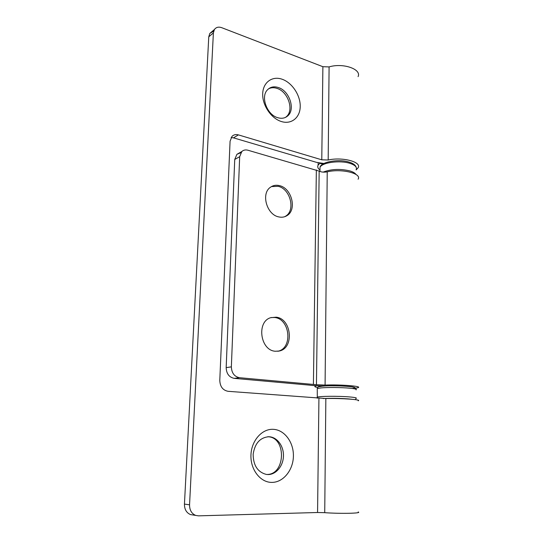 <?xml version="1.0" encoding="UTF-8"?>
<svg xmlns="http://www.w3.org/2000/svg" width="543" height="543" viewBox="0 0 543 543"><rect width="100%" height="100%" fill="white"/><g stroke="black" fill="none" stroke-linecap="round" stroke-linejoin="round"><path stroke-width="0.81" d="M240.827 152.739L236.897 154.321L234.739 159.459L226.166 367.631C226.445 373.72 229.132 377.297 234.23 378.362L239.49 377.704C234.359 376.625 231.651 373.014 231.359 366.858L239.673 156.689L241.832 151.511C243.508 150.017 245.517 149.59 247.879 150.214L319.169 171.113C321.32 172.165 324.008 172.409 327.232 171.846C341.493 168.35 362.12 173.461 358.102 179.217M234.23 378.362L309.11 385.089C313.338 385.652 318.782 385.944 325.427 385.958M322.461 386.161L316.46 385.734M327.232 171.846L325.081 385.075C340.352 384.424 362.473 386.195 358.156 387.648L355.57 388.211M325.081 385.075L316.447 384.722L319.169 171.113M239.49 377.704L316.447 384.722M275.281 351.246C260.158 350.411 256.377 321.551 270.753 317.675L276.163 317.187C291.659 318.605 294.476 348.26 279.224 351.029L275.281 351.246M278.756 216.908C266.742 214.777 260.789 193.539 270.421 187.267C273.109 185.339 276.156 184.803 279.564 185.658C291.869 188.278 297.197 209.998 286.887 215.686C284.464 217.173 281.756 217.58 278.756 216.908M284.62 216.745L285.482 216.263C295.779 210.575 290.464 188.91 278.179 186.31L271.48 186.575M277.758 351.273L277.765 351.267C292.996 348.504 290.2 318.924 274.717 317.512L271.188 317.533M317.709 387.526C315.11 387.078 314.275 386.623 315.205 386.168L316.46 385.822M358.156 400.795C362.357 399.668 341.275 398.141 325.848 398.528L324.728 512.673L317.567 512.504L198.48 515.85L195.69 515.416C191.598 513.644 189.555 510.115 189.555 504.807L213.385 32.899L214.451 29.471C216.155 27.198 218.585 26.6 221.741 27.693L322.888 66.701L329.092 66.911C342.945 62.615 361.821 69.178 358.075 76.631M324.728 512.673C340.699 513.848 362.541 513.345 358.19 511.974M356.14 169.898L358.102 167.814C361.971 161.99 342.477 156.717 328.182 160.015L321.775 159.812L238.404 134.888C235.872 134.196 233.748 134.678 232.024 136.341L230.076 141.241L219.786 380.371C220.064 386.636 222.827 390.281 228.08 391.313L325.848 398.528M231.108 137.549L233.51 137.854L316.481 162.343L323.866 163.477M322.97 163.979L319.691 163.389L318.11 165.167C317.268 166.877 317.899 168.493 319.99 170.007M213.684 31.127L209.822 33.422L208.763 36.822L184.444 504.094C184.43 509.341 186.459 512.836 190.518 514.588L193.227 515.022M267.672 436.755C286.663 436.796 285.815 475.193 266.565 474.46M268.568 88.814C271.133 87.491 273.998 87.362 277.147 88.434C288.163 91.787 294.218 110.277 286.399 116.677L285.516 117.383M282.319 79.305C292.27 82.841 300.503 95.473 300.225 106.543C300.096 117.655 291.353 124.795 281.226 121.483C271.093 118.333 262.235 105.179 262.697 93.722C263.009 82.217 272.376 75.606 282.319 79.305M273.258 429.323C284.498 429.791 293.736 442.246 293.403 456.134C293.227 470.021 283.351 482.449 271.88 482.394C260.409 482.557 250.371 469.654 250.947 455.136C251.355 440.617 262.025 428.644 273.258 429.323M267.971 474.555L266.321 474.426C257.654 472.098 253.262 465.371 253.153 454.253C254.837 443.36 260.063 437.515 268.819 436.735L268.995 436.742C277.059 437.013 283.738 445.932 283.46 455.889C283.303 465.846 276.149 474.657 267.971 474.555M277.656 117.668C266.864 114.729 260.287 96.511 267.59 89.71C270.495 86.86 274.12 86.147 278.478 87.572C289.507 90.946 295.575 109.482 287.749 115.883C285.007 118.272 281.647 118.863 277.656 117.668M323.187 398.535C330.999 398.162 339.314 398.277 348.124 398.881L351.979 399.275M317.248 389.175L317.255 388.55L321.096 387.899C327.49 387.281 341.248 387.403 349.359 388.157C354.979 388.693 357.213 389.263 356.059 389.874M317.153 397.707L317.146 397.157C319.169 396.146 338.499 395.976 349.332 396.913C354.973 397.401 357.213 397.91 356.052 398.433L355.448 399.655M322.569 386.168C335.303 384.858 363.837 387.118 352.135 388.449M355.991 174.459C355.047 173.047 353.018 171.873 349.896 170.923C340.325 168.663 331.542 169.009 323.54 171.968L323.207 172.124M319.99 169.823L320.024 167.325C321.951 162.513 339.877 160.049 349.916 163.355C355.142 165.079 357.219 167.196 356.14 169.708M234.739 159.459L239.673 156.689M231.359 366.858L226.166 367.631M316.352 169.945L313.413 384.356M238.404 134.888L233.51 137.854M329.092 66.911L328.182 160.015M321.775 159.812L322.888 66.701M317.567 512.504L318.931 398.352M189.555 504.807L184.444 504.094M208.763 36.822L213.385 32.899M317.302 398.223L317.255 388.55C318.632 386.338 316.997 387.173 322.345 386.175C330.714 385.306 350.181 386.059 353.717 387.159C355.36 387.668 356.14 388.36 356.038 389.243M319.97 171.493L320.024 167.325C320.669 161.875 339.083 158.671 349.258 162.174M349.38 162.214C353.181 163.355 355.455 165.058 356.194 167.319M236.897 154.321L241.832 151.511M315.211 385.666L315.205 386.168M277.765 351.267L279.224 351.029M285.482 216.263L286.887 215.686M318.144 162.764L318.11 165.167M267.991 436.742L268.819 436.735M214.451 29.471L209.822 33.422M195.69 515.416L190.518 514.588M286.399 116.677L287.749 115.883"/></g></svg>
